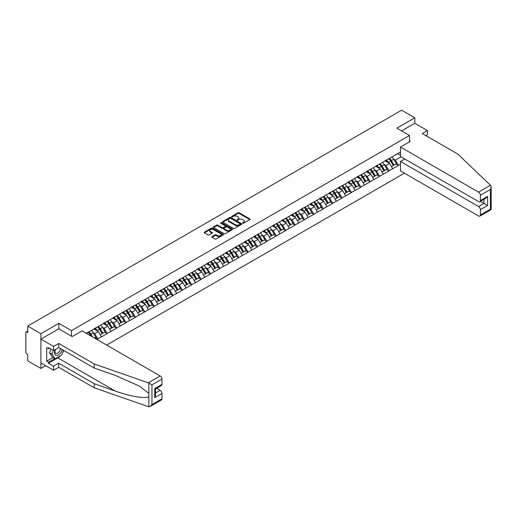 <?xml version="1.0" encoding="UTF-8"?>
<svg xmlns="http://www.w3.org/2000/svg" width="517" height="517" viewBox="0 0 517 517"><rect width="100%" height="100%" fill="white"/><g stroke="black" fill="none" stroke-linecap="round" stroke-linejoin="round"><path stroke-width="0.78" d="M242.712 223.208A0.588 0.336 0 0 0 243.539 223.208L249.821 219.583A0.834 0.485 0 0 0 250.066 219.24A0.834 0.485 0 0 0 249.821 218.898L239.184 212.758A0.834 0.485 0 0 0 238.001 212.758L231.719 216.384A0.588 0.336 0 0 0 232.547 216.862L233.361 216.39A2.675 1.545 0 0 1 237.141 216.39L238.033 216.901A2.675 1.545 0 0 1 238.815 217.993A2.675 1.545 0 0 1 238.033 219.085L237.219 219.557A0.588 0.336 0 0 0 238.046 220.035L238.86 219.563A2.675 1.545 0 0 1 242.641 219.563L243.526 220.08A2.675 1.545 0 0 1 244.308 221.166A2.675 1.545 0 0 1 243.526 222.258L242.712 222.73A0.588 0.336 0 0 0 242.712 223.208L242.712 222.73M212.054 236.573A0.834 0.485 0 0 0 211.808 236.915A0.834 0.485 0 0 0 212.054 237.258L215.04 238.983A0.834 0.485 0 0 0 216.222 238.983L223.195 234.957A0.834 0.485 0 0 0 223.441 234.615A0.834 0.485 0 0 0 223.195 234.272L212.558 228.133A0.834 0.485 0 0 0 211.375 228.133L204.402 232.159A0.834 0.485 0 0 0 204.157 232.495A0.834 0.485 0 0 0 204.402 232.837L208.008 234.918A0.834 0.485 0 0 0 209.191 234.918L212.177 233.199A0.834 0.485 0 0 0 212.416 232.857A0.834 0.485 0 0 0 212.177 232.514L210.387 231.48A2.236 1.292 0 0 1 209.734 230.569A2.236 1.292 0 0 1 211.11 229.38A2.236 1.292 0 0 1 213.547 229.658L220.552 233.703A2.236 1.292 0 0 1 221.205 234.615A2.236 1.292 0 0 1 219.828 235.804A2.236 1.292 0 0 1 217.392 235.526L216.222 234.854A0.834 0.485 0 0 0 215.04 234.854L212.054 236.573L212.054 237.258L215.04 235.545L215.04 234.854M58.848 323.332L40.901 333.691L27.718 326.078L401.625 110.205L414.808 117.818L396.862 128.177L409.509 135.473L71.488 330.628L58.848 323.332L58.848 328.857M233.419 228.372A0.834 0.485 0 0 0 234.602 228.372L241.575 224.339A0.834 0.485 0 0 0 241.82 224.003A0.834 0.485 0 0 0 241.575 223.661L230.937 217.521A0.834 0.485 0 0 0 229.755 217.521L222.782 221.547A0.834 0.485 0 0 0 222.536 221.883A0.834 0.485 0 0 0 222.782 222.226L233.419 228.372M220.979 223.338A0.588 0.336 0 0 1 221.573 223.415L221.573 222.724L232.385 228.966A0.834 0.485 0 0 1 232.631 229.309A0.834 0.485 0 0 1 232.385 229.651L225.412 233.678A0.834 0.485 0 0 1 224.229 233.678L213.592 227.532L213.592 226.853A0.834 0.485 0 0 0 213.347 227.189A0.834 0.485 0 0 0 213.592 227.532M213.592 226.853L216.578 225.128A0.834 0.485 0 0 1 217.76 225.128L222.071 227.616A0.834 0.485 0 0 0 223.254 227.616L225.238 226.472A0.834 0.485 0 0 0 225.477 226.136A0.834 0.485 0 0 0 225.238 225.793L220.746 223.202A0.588 0.336 0 0 1 221.573 222.724M71.488 336.16L71.488 330.628M106.683 345.072L404.423 173.176M409.509 135.473L409.509 141.839M86.391 333.362L88.381 332.004L86.21 333.252M88.381 332.211L400.475 152.024M400.475 164.122L398.342 165.356L395.331 160.141L393.663 159.178M388.836 158.745A5.706 3.296 -120 0 1 390.794 161.026L393.45 165.414L395.77 164.076L398.342 165.356M398.342 165.563L388.946 170.778L385.934 165.563L384.267 164.6M379.446 164.167A5.706 3.296 -120 0 1 381.397 166.448L384.06 170.836L386.373 169.498L388.946 170.778M388.946 170.985L379.556 176.2L376.544 170.985L374.877 170.022M370.056 169.589A5.706 3.296 -120 0 1 372.007 171.87L374.663 176.265L376.983 174.92L379.556 176.2M379.556 176.407L370.159 181.622L367.154 176.407L365.487 175.444M360.659 175.011A5.706 3.296 -120 0 1 362.611 177.292L365.273 181.687L367.587 180.349L370.159 181.622M370.159 181.829L360.769 187.044L357.758 181.829L356.09 180.866M351.269 180.433A5.706 3.296 -120 0 1 353.221 182.721L355.877 187.109L358.197 185.771L360.769 187.044M360.769 187.257L351.379 192.466L348.368 187.251L346.7 186.288M341.873 185.855A5.706 3.296 -120 0 1 343.824 188.143L346.487 192.531L348.807 191.193L351.379 192.466M351.379 192.679L341.983 197.888L338.971 192.679L337.304 191.717M332.483 191.277A5.706 3.296 -120 0 1 334.434 193.565L337.09 197.953L339.411 196.615L341.983 197.888M341.983 198.101L332.593 203.317L329.581 198.101L327.914 197.139M323.086 196.706A5.706 3.296 -120 0 1 325.044 198.987L327.7 203.375L330.02 202.037L332.593 203.317M332.593 203.524L323.196 208.739L320.185 203.524L318.517 202.561M313.696 202.128A5.706 3.296 -120 0 1 315.648 204.409L318.31 208.797L320.624 207.459L323.196 208.739M323.196 208.946L313.806 214.161L310.795 208.946L309.127 207.983M304.306 207.55A5.706 3.296 -120 0 1 306.258 209.831L308.914 214.219L311.234 212.881L313.806 214.161M313.806 214.368L304.41 219.583L301.405 214.368L299.737 213.405M294.91 212.972A5.706 3.296 -120 0 1 296.861 215.253L299.524 219.647L301.838 218.31L304.41 219.583M304.41 219.79L295.02 225.005L292.008 219.79L290.341 218.827M285.52 218.394A5.706 3.296 -120 0 1 287.471 220.675L290.127 225.069L292.448 223.732L295.02 225.005M295.02 225.212L285.63 230.427L282.618 225.212L280.951 224.249M276.123 223.816A5.706 3.296 -120 0 1 278.075 226.103L280.737 230.492L283.058 229.154L285.63 230.427M285.63 230.64L276.233 235.849L273.222 230.64L271.554 229.677M266.733 229.238A5.706 3.296 -120 0 1 268.685 231.526L271.341 235.914L273.661 234.576L276.233 235.849M276.233 236.062L266.843 241.277L263.832 236.062L262.164 235.099M257.337 234.66A5.706 3.296 -120 0 1 259.295 236.948L261.951 241.336L264.271 239.998L266.843 241.277M266.843 241.484L257.447 246.699L254.435 241.484L252.768 240.521M247.947 240.088A5.706 3.296 -120 0 1 249.898 242.37L252.561 246.758L254.875 245.42L257.447 246.699M257.447 246.906L248.057 252.122L245.045 246.906L243.378 245.943M238.557 245.51A5.706 3.296 -120 0 1 240.508 247.792L243.164 252.18L245.485 250.842L248.057 252.122M248.057 252.328L238.66 257.544L235.655 252.328L233.988 251.365M229.16 250.932A5.706 3.296 -120 0 1 231.112 253.214L233.774 257.608L236.088 256.264L238.66 257.544M238.66 257.75L229.27 262.966L226.259 257.75L224.591 256.787M219.77 256.354A5.706 3.296 -120 0 1 221.722 258.636L224.378 263.03L226.698 261.692L229.27 262.966M229.27 263.172L219.88 268.388L216.869 263.172L215.201 262.209M210.374 261.776A5.706 3.296 -120 0 1 212.325 264.058L214.988 268.452L217.308 267.115L219.88 268.388M219.88 268.594L210.484 273.81L207.472 268.594L205.805 267.632M200.984 267.199A5.706 3.296 -120 0 1 202.935 269.486L205.592 273.874L207.912 272.537L210.484 273.81M210.484 274.023L201.094 279.232L198.082 274.023L196.415 273.06M191.587 272.621A5.706 3.296 -120 0 1 193.545 274.908L196.202 279.296L198.522 277.959L201.094 279.232M201.094 279.445L191.697 284.66L188.686 279.445L187.018 278.482M182.197 278.049A5.706 3.296 -120 0 1 184.149 280.33L186.811 284.718L189.125 283.381L191.697 284.66M191.697 284.867L182.307 290.082L179.296 284.867L177.628 283.904M172.807 283.471A5.706 3.296 -120 0 1 174.759 285.752L177.415 290.14L179.735 288.803L182.307 290.082M182.307 290.289L172.911 295.504L169.906 290.289L168.238 289.326M163.411 288.893A5.706 3.296 -120 0 1 165.362 291.174L168.025 295.562L170.339 294.225L172.911 295.504M172.911 295.711L163.521 300.926L160.509 295.711L158.842 294.748M154.021 294.315A5.706 3.296 -120 0 1 155.972 296.596L158.629 300.991L160.949 299.647L163.521 300.926M163.521 301.133L154.131 306.348L151.119 301.133L149.452 300.17M144.624 299.737A5.706 3.296 -120 0 1 146.576 302.018L149.239 306.413L151.559 305.075L154.131 306.348M154.131 306.555L144.734 311.77L141.723 306.555L140.055 305.592M135.234 305.159A5.706 3.296 -120 0 1 137.186 307.447L139.842 311.835L142.162 310.497L144.734 311.77M144.734 311.977L135.344 317.192L132.333 311.977L130.665 311.014M125.838 310.581A5.706 3.296 -120 0 1 127.796 312.869L130.452 317.257L132.772 315.919L135.344 317.192M135.344 317.406L125.948 322.614L122.936 317.406L121.269 316.443M116.448 316.003A5.706 3.296 -120 0 1 118.399 318.291L121.062 322.679L123.376 321.341L125.948 322.614M125.948 322.828L116.558 328.043L113.546 322.828L111.879 321.865M107.058 321.432A5.706 3.296 -120 0 1 109.009 323.713L111.666 328.101L113.986 326.763L116.558 328.043M116.558 328.25L107.161 333.465L104.156 328.25L102.482 327.287M97.661 326.854A5.706 3.296 -120 0 1 99.613 329.135L102.276 333.523L104.589 332.185L107.161 333.465M107.161 333.672L97.771 338.887L94.76 333.672L93.092 332.709M94.475 338.028L95.199 337.607L97.771 338.887M97.771 339.094L97.047 339.514M94.579 328.424L97.771 326.789M94.76 333.672L98.43 331.552L93.797 328.877M101.442 336.767L98.43 331.552M103.975 323.002L107.161 321.367M104.156 328.25L107.827 326.13L103.187 323.455M110.838 331.345L107.827 326.13M113.365 317.574L116.558 315.945M113.546 322.828L117.217 320.708L112.583 318.026M120.228 325.917L117.217 320.708M122.755 312.152L125.948 310.523M122.936 317.406L126.613 315.28L121.973 312.604M129.625 320.495L126.613 315.28M132.152 306.73L135.344 305.095M132.333 311.977L136.003 309.857L131.37 307.182M139.015 315.073L136.003 309.857M141.542 301.308L144.734 299.673M141.723 306.555L145.4 304.435L140.76 301.76M148.405 309.651L145.4 304.435M150.938 295.886L154.131 294.251M151.119 301.133L154.79 299.013L150.156 296.338M157.801 304.229L154.79 299.013M160.328 290.464L163.521 288.829M160.509 295.711L164.18 293.591L159.546 290.916M167.191 298.807L164.18 293.591M169.725 285.041L172.911 283.406M169.906 290.289L173.576 288.169L168.936 285.494M176.588 293.385L173.576 288.169M179.115 279.619L182.307 277.984M179.296 284.867L182.966 282.747L178.333 280.072M185.978 287.963L182.966 282.747M188.505 274.191L191.697 272.562M188.686 279.445L192.363 277.325L187.723 274.643M195.374 282.534L192.363 277.325M197.901 268.769L201.094 267.14M198.082 274.023L201.753 271.897L197.119 269.221M204.764 277.112L201.753 271.897M207.291 263.347L210.484 261.712M207.472 268.594L211.149 266.475L206.509 263.799M214.154 271.69L211.149 266.475M216.688 257.925L219.88 256.29M216.869 263.172L220.539 261.053L215.906 258.377M223.551 266.268L220.539 261.053M226.078 252.503L229.27 250.868M226.259 257.75L229.929 255.631L225.296 252.955M232.941 260.846L229.929 255.631M235.474 247.081L238.66 245.446M235.655 252.328L239.326 250.209L234.692 247.533M242.337 255.424L239.326 250.209M244.864 241.659L248.057 240.024M245.045 246.906L248.716 244.787L244.082 242.111M251.727 250.002L248.716 244.787M254.254 236.237L257.447 234.602M254.435 241.484L258.112 239.365L253.472 236.683M261.124 244.58L258.112 239.365M263.651 230.808L266.843 229.18M263.832 236.062L267.502 233.942L262.869 231.261M270.514 239.151L267.502 233.942M273.041 225.386L276.233 223.751M273.222 230.64L276.899 228.514L272.259 225.839M279.904 233.729L276.899 228.514M282.437 219.964L285.63 218.329M282.618 225.212L286.289 223.092L281.655 220.416M289.3 228.307L286.289 223.092M291.827 214.542L295.02 212.907M292.008 219.79L295.679 217.67L291.045 214.994M298.69 222.885L295.679 217.67M301.224 209.12L304.41 207.485M301.405 214.368L305.075 212.248L300.442 209.572M308.087 217.463L305.075 212.248M310.614 203.698L313.806 202.063M310.795 208.946L314.465 206.826L309.832 204.15M317.477 212.041L314.465 206.826M320.01 198.276L323.196 196.641M320.185 203.524L323.862 201.404L319.222 198.728M326.873 206.619L323.862 201.404M329.4 192.854L332.593 191.219M329.581 198.101L333.252 195.982L328.618 193.3M336.263 201.191L333.252 195.982M338.79 187.425L341.983 185.797M338.971 192.679L342.648 190.56L338.008 187.878M345.653 195.769L342.648 190.56M348.187 182.003L351.379 180.368M348.368 187.251L352.038 185.131L347.405 182.456M355.05 190.346L352.038 185.131M357.577 176.581L360.769 174.946M357.758 181.829L361.435 179.709L356.795 177.034M364.44 184.924L361.435 179.709M366.973 171.159L370.159 169.524M367.154 176.407L370.825 174.287L366.191 171.612M373.836 179.502L370.825 174.287M376.363 165.737L379.556 164.102M376.544 170.985L380.215 168.865L375.581 166.19M383.226 174.08L380.215 168.865M385.76 160.315L388.946 158.68M385.934 165.563L389.611 163.443L384.971 160.768M392.623 168.658L389.611 163.443M395.15 154.893L398.342 153.258M395.331 160.141L401.05 156.838M397.651 153.659L400.475 155.287M425.827 135.616L427.449 134.679L427.449 130.575L414.808 123.272L414.808 117.818M40.901 333.691L40.901 368.453L27.718 360.84L27.718 354.339L26.755 353.783A1.28 0.737 -120 0 1 25.85 352.219L25.85 332.541A1.28 0.737 -120 0 1 26.115 331.959A1.28 0.737 -120 0 1 26.755 332.017L27.718 332.58L27.718 326.078M40.901 368.453L45.632 365.726M242.945 223.292L243.526 222.956A2.675 1.545 0 0 0 244.308 221.864L244.308 221.166M238.815 217.993L238.815 218.691A2.675 1.545 0 0 1 238.033 219.783L237.452 220.119M249.821 218.898L249.821 219.583L239.184 213.456A0.834 0.485 0 0 0 238.001 213.456L231.952 216.946M241.575 223.661L241.575 224.339L230.937 218.213A0.834 0.485 0 0 0 229.755 218.213L222.795 222.232M240.101 224.242A0.588 0.336 0 0 0 240.101 223.764L230.763 218.374A0.588 0.336 0 0 0 229.936 218.374L229.076 218.865A2.675 1.545 0 0 0 228.294 219.958A2.675 1.545 0 0 0 229.076 221.05L235.461 224.733A2.675 1.545 0 0 0 239.242 224.733L240.101 224.242L240.101 224.934A0.588 0.336 0 0 0 240.269 224.695L240.269 224.003M228.294 219.958L228.294 220.656A2.675 1.545 0 0 0 229.076 221.748L229.076 221.05M240.101 224.934L239.242 225.431A2.675 1.545 0 0 1 235.461 225.431L229.076 221.748M213.605 227.538L216.578 225.826L216.578 225.128M225.477 226.136L225.477 226.827A0.834 0.485 0 0 1 225.238 227.17L223.254 228.314A0.834 0.485 0 0 1 222.071 228.314L217.76 225.826A0.834 0.485 0 0 0 216.578 225.826M221.573 223.415L232.372 229.658M226.549 230.201A2.236 1.292 0 0 0 228.986 230.485A2.236 1.292 0 0 0 230.369 229.29A2.236 1.292 0 0 0 229.71 228.378L227.247 226.95A0.834 0.485 0 0 0 226.065 226.95L224.081 228.094A0.834 0.485 0 0 0 223.835 228.436A0.834 0.485 0 0 0 224.081 228.779L226.549 230.201L226.549 230.899A2.236 1.292 0 0 0 228.986 231.177A2.236 1.292 0 0 0 230.369 229.987L230.369 229.29M223.835 228.436L223.835 229.134A0.834 0.485 0 0 0 224.081 229.47L224.081 228.779M226.549 230.899L224.081 229.47M221.205 234.615L221.205 235.306A2.236 1.292 0 0 1 219.828 236.502A2.236 1.292 0 0 1 217.392 236.224L216.222 235.545A0.834 0.485 0 0 0 215.04 235.545M209.734 230.569L209.734 231.267A2.236 1.292 0 0 0 210.387 232.178L210.387 231.48M212.177 232.514L212.177 233.199L210.387 232.178M223.182 234.964L212.558 228.824A0.834 0.485 0 0 0 211.375 228.824L204.415 232.844L204.402 232.159M391.892 156.981A6.98 4.033 60 0 1 393.728 159.281L391.408 160.619A6.98 4.033 -120 0 0 389.579 158.318M391.408 160.619L394.064 165.007L396.384 163.669L393.728 159.281M393.45 165.414L394.064 165.007M395.77 164.076L396.384 163.669M385.585 160.412A5.706 3.296 60 0 1 387.155 162.028M386.477 160.108A6.98 4.033 60 0 1 388.306 162.409L388.571 162.842M391.427 166.584L393.282 165.459L390.626 161.071A6.98 4.033 -120 0 0 388.797 158.771M393.282 165.459L391.401 166.545M382.502 162.403A6.98 4.033 60 0 1 384.331 164.703L382.011 166.041A6.98 4.033 -120 0 0 380.182 163.74M382.011 166.041L384.674 170.429L386.994 169.091L384.331 164.703M384.06 170.836L384.674 170.429M386.373 169.498L386.994 169.091M376.195 165.834A5.706 3.296 60 0 1 377.765 167.45M377.08 165.53A6.98 4.033 60 0 1 378.916 167.831L379.174 168.264M382.031 172.006L383.892 170.881L381.229 166.493A6.98 4.033 -120 0 0 379.4 164.193M383.892 170.881L382.011 171.967M373.112 167.825A6.98 4.033 60 0 1 374.941 170.125L372.621 171.463A6.98 4.033 -120 0 0 370.792 169.162M372.621 171.463L375.277 175.851L377.597 174.513L374.941 170.125M374.663 176.265L375.277 175.851M376.983 174.92L377.597 174.513M366.799 171.256A5.706 3.296 60 0 1 368.375 172.872M367.69 170.953A6.98 4.033 60 0 1 369.519 173.253L369.784 173.686M372.641 177.434L374.495 176.303L371.839 171.915A6.98 4.033 -120 0 0 370.01 169.615M374.495 176.303L372.615 177.389M363.716 173.247A6.98 4.033 60 0 1 365.545 175.547L363.231 176.885A6.98 4.033 -120 0 0 361.396 174.584M363.231 176.885L365.887 181.273L368.207 179.935L365.545 175.547M365.273 181.687L365.887 181.273M367.587 180.349L368.207 179.935M357.409 176.678A5.706 3.296 60 0 1 358.979 178.294M358.3 176.375A6.98 4.033 60 0 1 360.129 178.675L360.388 179.108M363.244 182.856L365.105 181.725L362.443 177.337A6.98 4.033 -120 0 0 360.614 175.037M365.105 181.725L363.225 182.811M354.326 178.669A6.98 4.033 60 0 1 356.155 180.969L353.835 182.307A6.98 4.033 -120 0 0 352.006 180.006M353.835 182.307L356.497 186.702L358.811 185.364L356.155 180.969M355.877 187.109L356.497 186.702M358.197 185.771L358.811 185.364M348.012 182.107A5.706 3.296 60 0 1 349.589 183.716M348.904 181.797A6.98 4.033 60 0 1 350.733 184.097L350.998 184.53M353.854 188.278L355.709 187.154L353.053 182.76A6.98 4.033 -120 0 0 351.224 180.459M355.709 187.154L353.828 188.24M344.929 184.091A6.98 4.033 60 0 1 346.758 186.391L344.445 187.729A6.98 4.033 -120 0 0 342.616 185.429M344.445 187.729L347.101 192.124L349.421 190.786L346.758 186.391M346.487 192.531L347.101 192.124M348.807 191.193L349.421 190.786M338.622 187.529A5.706 3.296 60 0 1 340.192 189.138M339.514 187.219A6.98 4.033 60 0 1 341.343 189.519L341.601 189.952M344.458 193.701L346.319 192.576L343.663 188.182A6.98 4.033 -120 0 0 341.827 185.881M346.319 192.576L344.438 193.662M55.267 349.557A5.532 3.192 120 0 0 56.469 355.45A5.532 3.192 120 0 0 62.169 349.55M55.565 349.382A3.787 2.191 120 0 0 55.817 353.279A3.787 2.191 120 0 0 56.372 353.454A3.787 2.191 120 0 0 60.392 348.523M63.501 350.319L61.672 355.037L55.17 358.785L52.766 357.396L49.516 352.775L50.957 349.053M55.17 358.785L51.926 354.164L53.367 350.442M49.516 352.775L51.926 354.164M490.459 185.273L491.15 186.96L490.4 189.48L480.377 195.264A2.553 1.473 -120 0 0 478.568 192.137L490.459 185.273L457.797 154.072L422.273 133.567L427.449 130.575M404.753 158.977L400.475 161.446L400.475 170.901L478.568 215.983A2.553 1.473 -120 0 0 479.847 216.112A2.553 1.473 -120 0 0 480.377 214.943L480.377 209.656A2.553 1.473 -120 0 0 478.568 206.529L483.99 203.401L487.602 205.488L480.377 209.656M400.475 161.446L478.568 206.529M409.509 140.863L410.349 141.348L400.475 147.054L400.475 156.509L478.568 201.591A2.553 1.473 -120 0 0 479.847 201.72A2.553 1.473 -120 0 0 480.377 200.551L480.377 195.264M400.475 147.054L478.568 192.137M414.808 123.272L401.593 130.904M480.461 201.365L483.99 203.401L483.99 199.329M480.377 200.551L487.602 196.376L485.793 198.289L479.847 201.72M480.377 214.943L490.4 209.152L490.782 209.372M60.476 355.728A9.577 5.532 -60 0 1 57.82 357.887L48.488 363.27L53.548 366.191L58.725 363.205L94.249 383.711L94.249 387.815L148.831 406.795L150.156 406.459L151.959 404.553L161.983 398.762A2.553 1.473 60 0 1 161.459 399.932L150.156 406.459M94.249 383.711L115.246 391.039C130.161 396.455 146.873 399.15 148.831 396.449L148.831 393.418L139.454 386.128L115.246 375.394L94.249 368.072L58.725 347.56L53.548 350.552L48.488 347.631L48.488 348.742L46.685 347.695L46.685 361.118L48.488 362.159L54.75 358.546M53.548 366.191L53.548 370.295L40.901 362.992L40.901 339.146L58.783 328.825L72.212 336.573L82.087 330.874L160.18 375.962A2.553 1.473 60 0 1 161.983 379.09L161.983 384.37A2.553 1.473 60 0 1 161.459 385.54L155.507 388.978L155.507 395.137L154.757 397.651L154.757 388.545C155.733 389.107 155.733 389.107 154.757 388.545L161.983 384.37M58.725 363.205L58.725 367.303L53.548 370.295M94.249 387.815L58.725 367.303M161.983 379.09L151.959 384.874L148.295 382.819L94.249 363.968L58.725 343.456L53.548 346.448L53.548 350.552M53.548 346.448L40.901 339.146M48.488 363.27L48.488 362.159M58.725 343.456L58.725 347.56M94.249 363.968L94.249 368.072M155.507 393.049L160.18 390.354A2.553 1.473 60 0 1 161.983 393.482L161.983 398.762M160.18 390.354L156.651 388.312M63.74 350.455A9.577 5.532 -60 0 1 62.376 353.221M49.451 348.187L48.488 348.742M46.685 361.118L52.947 357.499M335.539 189.513A6.98 4.033 60 0 1 337.368 191.813L335.048 193.158A6.98 4.033 -120 0 0 333.219 190.851M335.048 193.158L337.711 197.546L340.024 196.208L337.368 191.813M337.09 197.953L337.711 197.546M339.411 196.615L340.024 196.208M329.226 192.951A5.706 3.296 60 0 1 330.802 194.566M330.117 192.647A6.98 4.033 60 0 1 331.946 194.948L332.211 195.381M335.068 199.123L336.929 197.998L334.266 193.604A6.98 4.033 -120 0 0 332.437 191.303M336.929 197.998L335.042 199.084M326.143 194.941A6.98 4.033 60 0 1 327.978 197.242L325.658 198.58A6.98 4.033 -120 0 0 323.829 196.279M325.658 198.58L328.314 202.968L330.634 201.63L327.978 197.242M327.7 203.375L328.314 202.968M330.02 202.037L330.634 201.63M319.836 198.373A5.706 3.296 60 0 1 321.406 199.989M320.727 198.069A6.98 4.033 60 0 1 322.556 200.37L322.821 200.803M325.678 204.545L327.532 203.42L324.876 199.032A6.98 4.033 -120 0 0 323.047 196.731M327.532 203.42L325.652 204.506M316.753 200.363A6.98 4.033 60 0 1 318.582 202.664L316.262 204.002A6.98 4.033 -120 0 0 314.433 201.701M316.262 204.002L318.924 208.39L321.244 207.052L318.582 202.664M318.31 208.797L318.924 208.39M320.624 207.459L321.244 207.052M310.439 203.795A5.706 3.296 60 0 1 312.016 205.411M311.331 203.491A6.98 4.033 60 0 1 313.166 205.792L313.425 206.225M316.281 209.967L318.142 208.842L315.48 204.454A6.98 4.033 -120 0 0 313.651 202.153M318.142 208.842L316.262 209.928M307.356 205.785A6.98 4.033 60 0 1 309.192 208.086L306.872 209.424A6.98 4.033 -120 0 0 305.043 207.123M306.872 209.424L309.528 213.812L311.848 212.474L309.192 208.086M308.914 214.219L309.528 213.812M311.234 212.881L311.848 212.474M301.049 209.217A5.706 3.296 60 0 1 302.626 210.833M301.941 208.913A6.98 4.033 60 0 1 303.77 211.214L304.035 211.647M306.891 215.389L308.746 214.264L306.09 209.876A6.98 4.033 -120 0 0 304.261 207.575M308.746 214.264L306.865 215.35M297.966 211.207A6.98 4.033 60 0 1 299.795 213.508L297.482 214.846A6.98 4.033 -120 0 0 295.646 212.545M297.482 214.846L300.138 219.234L302.458 217.896L299.795 213.508M299.524 219.647L300.138 219.234M301.838 218.31L302.458 217.896M291.659 214.639A5.706 3.296 60 0 1 293.229 216.255M292.551 214.335A6.98 4.033 60 0 1 294.38 216.636L294.638 217.069M297.495 220.817L299.356 219.686L296.693 215.298A6.98 4.033 -120 0 0 294.864 212.998M299.356 219.686L297.475 220.772M288.576 216.629A6.98 4.033 60 0 1 290.405 218.93L288.085 220.268A6.98 4.033 -120 0 0 286.256 217.967M288.085 220.268L290.748 224.662L293.061 223.318L290.405 218.93M290.127 225.069L290.748 224.662M292.448 223.732L293.061 223.318M282.263 220.061A5.706 3.296 60 0 1 283.839 221.677M283.154 219.757A6.98 4.033 60 0 1 284.983 222.058L285.248 222.491M288.105 226.239L289.959 225.108L287.303 220.72A6.98 4.033 -120 0 0 285.474 218.42M289.959 225.108L288.079 226.194M279.18 222.052A6.98 4.033 60 0 1 281.009 224.352L278.695 225.69A6.98 4.033 -120 0 0 276.866 223.389M278.695 225.69L281.351 230.084L283.671 228.747L281.009 224.352M280.737 230.492L281.351 230.084M283.058 229.154L283.671 228.747M272.873 225.49A5.706 3.296 60 0 1 274.443 227.099M273.764 225.179A6.98 4.033 60 0 1 275.593 227.48L275.852 227.913M278.708 231.661L280.569 230.537L277.913 226.142A6.98 4.033 -120 0 0 276.078 223.842M280.569 230.537L278.689 231.622M269.79 227.474A6.98 4.033 60 0 1 271.619 229.774L269.299 231.112A6.98 4.033 -120 0 0 267.47 228.811M269.299 231.112L271.961 235.506L274.275 234.169L271.619 229.774M271.341 235.914L271.961 235.506M273.661 234.576L274.275 234.169M263.476 230.912A5.706 3.296 60 0 1 265.053 232.527M264.368 230.601A6.98 4.033 60 0 1 266.197 232.902L266.462 233.335M269.318 237.083L271.179 235.959L268.517 231.564A6.98 4.033 -120 0 0 266.688 229.264M271.179 235.959L269.292 237.044M260.394 232.896A6.98 4.033 60 0 1 262.222 235.196L259.909 236.54A6.98 4.033 -120 0 0 258.08 234.24M259.909 236.54L262.565 240.928L264.885 239.591L262.222 235.196M261.951 241.336L262.565 240.928M264.271 239.998L264.885 239.591M254.086 236.334A5.706 3.296 60 0 1 255.657 237.949M254.978 236.03A6.98 4.033 60 0 1 256.807 238.331L257.072 238.764M259.928 242.505L261.783 241.381L259.127 236.993A6.98 4.033 -120 0 0 257.298 234.686M261.783 241.381L259.902 242.467M251.003 238.324A6.98 4.033 60 0 1 252.832 240.625L250.512 241.962A6.98 4.033 -120 0 0 248.683 239.662M250.512 241.962L253.175 246.35L255.488 245.013L252.832 240.625M252.561 246.758L253.175 246.35M254.875 245.42L255.488 245.013M244.69 241.756A5.706 3.296 60 0 1 246.266 243.371M245.581 241.452A6.98 4.033 60 0 1 247.417 243.753L247.675 244.186M250.532 247.927L252.393 246.803L249.73 242.415A6.98 4.033 -120 0 0 247.901 240.114M252.393 246.803L250.512 247.889M241.607 243.746A6.98 4.033 60 0 1 243.442 246.047L241.122 247.385A6.98 4.033 -120 0 0 239.293 245.084M241.122 247.385L243.778 251.773L246.098 250.435L243.442 246.047M243.164 252.18L243.778 251.773M245.485 250.842L246.098 250.435M235.3 247.178A5.706 3.296 60 0 1 236.876 248.793M236.191 246.874A6.98 4.033 60 0 1 238.02 249.175L238.285 249.608M241.142 253.349L242.996 252.225L240.34 247.837A6.98 4.033 -120 0 0 238.511 245.536M242.996 252.225L241.116 253.311M232.217 249.168A6.98 4.033 60 0 1 234.046 251.469L231.732 252.807A6.98 4.033 -120 0 0 229.897 250.506M231.732 252.807L234.388 257.195L236.708 255.857L234.046 251.469M233.774 257.608L234.388 257.195M236.088 256.264L236.708 255.857M225.91 252.6A5.706 3.296 60 0 1 227.48 254.215M226.801 252.296A6.98 4.033 60 0 1 228.63 254.597L228.889 255.03M231.745 258.771L233.606 257.647L230.944 253.259A6.98 4.033 -120 0 0 229.115 250.958M233.606 257.647L231.726 258.733M222.827 254.59A6.98 4.033 60 0 1 224.656 256.891L222.336 258.229A6.98 4.033 -120 0 0 220.507 255.928M222.336 258.229L224.998 262.617L227.312 261.279L224.656 256.891M224.378 263.03L224.998 262.617M226.698 261.692L227.312 261.279M216.513 258.022A5.706 3.296 60 0 1 218.09 259.637M217.405 257.718A6.98 4.033 60 0 1 219.234 260.019L219.499 260.452M222.355 264.2L224.21 263.069L221.554 258.681A6.98 4.033 -120 0 0 219.725 256.38M224.21 263.069L222.329 264.155M213.431 260.012A6.98 4.033 60 0 1 215.259 262.313L212.946 263.651A6.98 4.033 -120 0 0 211.11 261.35M212.946 263.651L215.602 268.045L217.922 266.701L215.259 262.313M214.988 268.452L215.602 268.045M217.308 267.115L217.922 266.701M207.123 263.45A5.706 3.296 60 0 1 208.694 265.059M208.015 263.14A6.98 4.033 60 0 1 209.844 265.441L210.102 265.874M212.959 269.622L214.82 268.491L212.164 264.103A6.98 4.033 -120 0 0 210.329 261.802M214.82 268.491L212.939 269.583M204.041 265.434A6.98 4.033 60 0 1 205.869 267.735L203.549 269.073A6.98 4.033 -120 0 0 201.72 266.772M203.549 269.073L206.212 273.467L208.525 272.129L205.869 267.735M205.592 273.874L206.212 273.467M207.912 272.537L208.525 272.129M197.727 268.872A5.706 3.296 60 0 1 199.303 270.481M198.618 268.562A6.98 4.033 60 0 1 200.447 270.863L200.712 271.296M203.569 275.044L205.43 273.92L202.767 269.525A6.98 4.033 -120 0 0 200.939 267.224M205.43 273.92L203.543 275.005M194.644 270.856A6.98 4.033 60 0 1 196.473 273.157L194.159 274.495A6.98 4.033 -120 0 0 192.33 272.194M194.159 274.495L196.815 278.889L199.135 277.551L196.473 273.157M196.202 279.296L196.815 278.889M198.522 277.959L199.135 277.551M188.337 274.294A5.706 3.296 60 0 1 189.907 275.91M189.228 273.984A6.98 4.033 60 0 1 191.057 276.291L191.322 276.718M194.179 280.466L196.033 279.342L193.377 274.947A6.98 4.033 -120 0 0 191.548 272.646M196.033 279.342L194.153 280.427M185.254 276.278A6.98 4.033 60 0 1 187.083 278.585L184.763 279.923A6.98 4.033 -120 0 0 182.934 277.623M184.763 279.923L187.425 284.311L189.739 282.973L187.083 278.585M186.811 284.718L187.425 284.311M189.125 283.381L189.739 282.973M178.94 279.716A5.706 3.296 60 0 1 180.517 281.332M179.832 279.413A6.98 4.033 60 0 1 181.667 281.713L181.926 282.146M184.782 285.888L186.643 284.764L183.981 280.376A6.98 4.033 -120 0 0 182.152 278.068M186.643 284.764L184.763 285.849M175.858 281.707A6.98 4.033 60 0 1 177.693 284.007L175.373 285.345A6.98 4.033 -120 0 0 173.544 283.045M175.373 285.345L178.029 289.733L180.349 288.396L177.693 284.007M177.415 290.14L178.029 289.733M179.735 288.803L180.349 288.396M169.55 285.138A5.706 3.296 60 0 1 171.127 286.754M170.442 284.835A6.98 4.033 60 0 1 172.271 287.135L172.536 287.568M175.392 291.31L177.247 290.186L174.591 285.798A6.98 4.033 -120 0 0 172.762 283.497M177.247 290.186L175.366 291.271M166.468 287.129A6.98 4.033 60 0 1 168.296 289.43L165.976 290.767A6.98 4.033 -120 0 0 164.148 288.467M165.976 290.767L168.639 295.155L170.959 293.818L168.296 289.43M168.025 295.562L168.639 295.155M170.339 294.225L170.959 293.818M160.16 290.56A5.706 3.296 60 0 1 161.731 292.176M161.052 290.257A6.98 4.033 60 0 1 162.881 292.557L163.139 292.99M165.996 296.732L167.857 295.608L165.194 291.22A6.98 4.033 -120 0 0 163.366 288.919M167.857 295.608L165.976 296.693M157.078 292.551A6.98 4.033 60 0 1 158.906 294.852L156.586 296.189A6.98 4.033 -120 0 0 154.757 293.889M156.586 296.189L159.242 300.577L161.562 299.24L158.906 294.852M158.629 300.991L159.242 300.577M160.949 299.647L161.562 299.24M150.764 295.983A5.706 3.296 60 0 1 152.341 297.598M151.655 295.679A6.98 4.033 60 0 1 153.484 297.979L153.749 298.412M156.606 302.161L158.46 301.03L155.804 296.642A6.98 4.033 -120 0 0 153.976 294.341M158.46 301.03L156.58 302.115M147.681 297.973A6.98 4.033 60 0 1 149.51 300.274L147.196 301.611A6.98 4.033 -120 0 0 145.361 299.311M147.196 301.611L149.852 305.999L152.172 304.662L149.51 300.274M149.239 306.413L149.852 305.999M151.559 305.075L152.172 304.662M141.374 301.405A5.706 3.296 60 0 1 142.944 303.02M142.265 301.101A6.98 4.033 60 0 1 144.094 303.401L144.353 303.834M147.209 307.583L149.07 306.452L146.414 302.064A6.98 4.033 -120 0 0 144.579 299.763M149.07 306.452L147.19 307.537M138.291 303.395A6.98 4.033 60 0 1 140.12 305.696L137.8 307.033A6.98 4.033 -120 0 0 135.971 304.733M137.8 307.033L140.462 311.428L142.776 310.084L140.12 305.696M139.842 311.835L140.462 311.428M142.162 310.497L142.776 310.084M131.977 306.833A5.706 3.296 60 0 1 133.554 308.442M132.869 306.523A6.98 4.033 60 0 1 134.698 308.823L134.963 309.256M137.819 313.005L139.68 311.88L137.018 307.486A6.98 4.033 -120 0 0 135.189 305.185M139.68 311.88L137.793 312.966M128.895 308.817A6.98 4.033 60 0 1 130.723 311.118L128.41 312.455A6.98 4.033 -120 0 0 126.581 310.155M128.41 312.455L131.066 316.85L133.386 315.512L130.723 311.118M130.452 317.257L131.066 316.85M132.772 315.919L133.386 315.512M122.587 312.255A5.706 3.296 60 0 1 124.158 313.864M123.479 311.945A6.98 4.033 60 0 1 125.308 314.246L125.573 314.679M128.429 318.427L130.284 317.302L127.628 312.908A6.98 4.033 -120 0 0 125.799 310.607M130.284 317.302L128.403 318.388M119.505 314.239A6.98 4.033 60 0 1 121.333 316.54L119.013 317.884A6.98 4.033 -120 0 0 117.185 315.577M119.013 317.884L121.676 322.272L123.99 320.934L121.333 316.54M121.062 322.679L121.676 322.272M123.376 321.341L123.99 320.934M113.191 317.677A5.706 3.296 60 0 1 114.768 319.293M114.083 317.367A6.98 4.033 60 0 1 115.918 319.674L116.176 320.107M119.033 323.849L120.894 322.724L118.231 318.33A6.98 4.033 -120 0 0 116.403 316.029M120.894 322.724L119.013 323.81M110.108 319.668A6.98 4.033 60 0 1 111.943 321.968L109.623 323.306A6.98 4.033 -120 0 0 107.794 321.005M109.623 323.306L112.279 327.694L114.6 326.356L111.943 321.968M111.666 328.101L112.279 327.694M113.986 326.763L114.6 326.356M103.801 323.099A5.706 3.296 60 0 1 105.378 324.715M104.692 322.795A6.98 4.033 60 0 1 106.521 325.096L106.786 325.529M109.643 329.271L111.498 328.146L108.841 323.758A6.98 4.033 -120 0 0 107.013 321.458M111.498 328.146L109.617 329.232M100.718 325.09A6.98 4.033 60 0 1 102.547 327.39L100.227 328.728A6.98 4.033 -120 0 0 98.398 326.427M100.227 328.728L102.889 333.116L105.21 331.778L102.547 327.39M102.276 333.523L102.889 333.116M104.589 332.185L105.21 331.778M94.411 328.521A5.706 3.296 60 0 1 95.981 330.137M95.302 328.217A6.98 4.033 60 0 1 97.131 330.518L97.39 330.951M100.246 334.693L102.108 333.568L99.445 329.18A6.98 4.033 -120 0 0 97.616 326.88M102.108 333.568L100.227 334.654M91.328 330.512A6.98 4.033 60 0 1 93.157 332.812L90.837 334.15A6.98 4.033 -120 0 0 89.008 331.849M90.837 334.15L92.491 336.884M93.157 332.812L95.813 337.2L94.43 338.002M95.199 337.607L95.813 337.2M88.271 332.276A5.706 3.296 -120 0 1 90.223 334.557L91.166 336.115M90.869 335.94L90.055 334.602A6.98 4.033 -120 0 0 88.226 332.302M27.718 331.462L26.755 332.017M243.526 222.956L243.526 222.258M237.219 220.035L237.219 219.557M238.033 219.783L238.033 219.085M231.719 216.862L231.719 216.384M238.001 213.456L238.001 212.758M239.184 213.456L239.184 212.758M222.782 222.226L222.782 221.547M229.755 218.213L229.755 217.521M230.937 218.213L230.937 217.521M235.461 225.431L235.461 224.733M239.242 225.431L239.242 224.733M217.76 225.826L217.76 225.128M222.071 228.314L222.071 227.616M223.254 228.314L223.254 227.616M225.238 227.17L225.238 226.472M232.385 229.651L232.385 228.966M216.222 235.545L216.222 234.854M217.392 236.224L217.392 235.526M211.375 228.824L211.375 228.133M212.558 228.824L212.558 228.133M223.195 234.957L223.195 234.272M390.626 161.071L388.306 162.409M381.229 166.493L378.916 167.831M371.839 171.915L369.519 173.253M362.443 177.337L360.129 178.675M353.053 182.76L350.733 184.097M343.663 188.182L341.343 189.519M490.4 209.152L490.4 189.48M487.602 196.376L487.602 205.488M148.831 406.795L148.831 396.449M148.831 393.418L148.831 383.071M151.959 384.874L151.959 404.553M161.983 393.482L154.757 397.651M148.295 382.819L160.18 375.962M57.82 357.887L115.246 391.039M334.266 193.604L331.946 194.948M324.876 199.032L322.556 200.37M315.48 204.454L313.166 205.792M306.09 209.876L303.77 211.214M296.693 215.298L294.38 216.636M287.303 220.72L284.983 222.058M277.913 226.142L275.593 227.48M268.517 231.564L266.197 232.902M259.127 236.993L256.807 238.331M249.73 242.415L247.417 243.753M240.34 247.837L238.02 249.175M230.944 253.259L228.63 254.597M221.554 258.681L219.234 260.019M212.164 264.103L209.844 265.441M202.767 269.525L200.447 270.863M193.377 274.947L191.057 276.291M183.981 280.376L181.667 281.713M174.591 285.798L172.271 287.135M165.194 291.22L162.881 292.557M155.804 296.642L153.484 297.979M146.414 302.064L144.094 303.401M137.018 307.486L134.698 308.823M127.628 312.908L125.308 314.246M118.231 318.33L115.918 319.674M108.841 323.758L106.521 325.096M99.445 329.18L97.131 330.518M90.055 334.602L89.299 335.035M27.718 331.035L26.115 331.959M491.15 186.96L491.15 209.585L479.847 216.112"/></g></svg>
